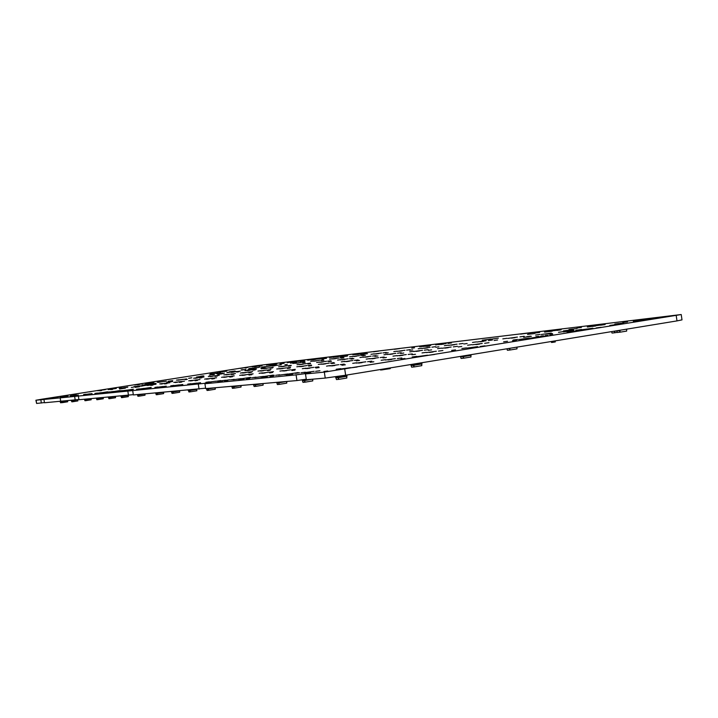 <?xml version="1.0" encoding="UTF-8"?>
<svg xmlns="http://www.w3.org/2000/svg" width="718" height="718" viewBox="0 0 718 718"><rect width="100%" height="100%" fill="white"/><g stroke="black" fill="none" stroke-linecap="round" stroke-linejoin="round"><path stroke-width="1.08" d="M507.375 348.706L508.595 348.589M508.676 348.499L517.122 347.108M509.798 348.311L510.013 350.007L516.978 348.867L517.023 347.126M506.935 348.777L507.402 350.285L510.013 350.007M509.43 348.499L509.789 350.043M516.96 347.27L516.978 348.867M534.273 344.299L543.472 342.791M616.852 330.765L618.683 330.801M618.701 330.459L626.706 329.14M618.072 330.558L618.754 330.792M616.672 330.792L617.39 330.944M619.894 330.262L620.11 332.174L626.652 331.097L626.67 329.544M616.798 331.016L617.265 332.497L620.11 332.174M619.553 330.702L619.885 332.21M626.626 329.553L626.626 331.106M613.495 331.312L616.69 330.908M614.671 331.115L614.85 332.748L617.22 332.362M611.583 331.626L612.032 333.071L614.85 332.748M614.294 331.285L614.626 332.784M410.525 364.591L411.629 365.507L412.653 365.408M413.281 364.134L412.769 365.399L413.864 365.274L421.906 363.936L421.654 362.761M411.208 364.475L412.769 365.399M411.001 365.345L411.549 365.516M413.685 364.071L413.415 365.336M421.529 362.778L421.672 363.272L413.765 364.573L414.106 366.934L421.789 365.659L421.807 363.963M421.771 363.972L421.798 363.236M411.127 365.552L411.638 367.167L414.106 366.934M413.469 365.327L413.864 366.961M422.067 362.698L421.861 363.622M421.69 363.99L421.726 365.677M380.477 369.51L380.639 370.039L390.269 368.612L390.341 367.894M382.514 369.178L382.685 369.851M382.802 369.133L382.9 369.815M390.251 367.912L390.269 368.612M551.325 341.499L551.568 342.477L552.564 342.369M552.322 341.337L552.456 342.271L553.057 342.298L555.292 341.93L555.238 340.862M460.265 356.433L462.195 356.729M462.204 356.11L462.293 356.72L463.415 356.595L471.08 355.329L470.981 354.674M461.36 356.254L462.293 356.72M460.453 356.64L461.055 356.846M462.868 356.002L462.966 356.658M463.316 355.931L463.631 358.21L470.963 356.99L470.864 354.692M460.588 356.891L461.082 358.461L463.631 358.21M463.02 356.649L463.397 358.237M470.882 355.365L470.909 357.008M170.992 391.633L172.32 392.109M172.679 391.489L172.76 392.064L179.724 390.87M171.548 391.588L172.437 392.091M173.002 391.463L172.76 392.064M173.352 391.427L173.316 393.276L179.662 392.252L179.662 390.96M171.629 392.163L172.015 393.401L173.316 393.276M172.814 392.055L173.146 393.302M179.527 390.987L179.581 392.27M302.637 379.696L301.739 379.84L303.669 380.693M304.208 379.481L303.804 380.684L312.86 379.158M302.646 379.759L303.804 380.684M304.594 379.427L304.333 380.639M306.344 379.625L304.656 379.894L305.024 382.182L312.761 380.908L312.77 379.266M302.466 380.8L302.969 382.371L305.024 382.182M304.396 380.63L304.8 382.218M312.635 379.292L312.68 380.926M59.693 401.425L60.626 401.793M60.842 401.326L60.716 401.784L61.407 401.694M60.016 401.398L60.716 401.784M61.12 401.541L61.811 402.627M60.258 401.829L60.554 402.771L61.344 402.699M60.949 401.766L61.218 402.717M276.259 382.38L278.001 382.936M278.521 382.182L278.135 382.927L286.85 381.446M277.085 382.308L278.135 382.927M276.915 383.035L277.381 384.543L279.069 384.399L278.925 382.173L278.62 382.882M278.683 382.882L279.069 384.399M279.284 384.372L286.76 383.143L286.769 381.563M286.635 381.59L286.679 383.161M187.874 390.152L189.256 390.637M189.642 390L189.373 390.628L196.903 389.362M188.466 390.098L189.373 390.628M189.974 389.964L189.723 390.592M190.342 389.937L190.064 390.547M188.511 390.7L188.915 391.974L190.126 391.875L196.831 390.798L196.84 389.452M189.785 390.592L190.126 391.875M190.073 390.547L190.297 391.849M196.696 389.479L196.75 390.807M337.254 377.076L336.841 376.591M335.189 376.824L336.356 377.883L337.272 377.803M337.873 376.438L337.415 377.785L338.465 377.677L346.92 376.277L346.65 375.056M336.186 376.681L337.415 377.785M335.8 377.776L336.266 377.892M338.268 376.376L338.007 377.74M346.507 375.083L346.65 375.595L338.357 376.95L338.725 379.373L346.803 378.036L346.821 376.295M346.758 376.313L346.812 375.559M335.925 377.919L336.446 379.571L338.725 379.373M338.07 377.731L338.492 379.4M347.18 374.976L346.884 376.026M346.677 376.322L346.722 378.054M84.051 399.28L85.065 399.675M85.307 399.172L85.379 399.648L91.231 398.661M84.419 399.253L85.164 399.666M84.634 399.711L84.948 400.716L85.837 400.635L91.177 399.782L91.177 398.723M85.424 399.639L85.711 400.653M85.648 399.603L85.837 400.635M91.051 398.75L91.096 399.8M252.996 384.426L254.639 384.965M255.123 384.238L254.675 384.318L255.222 384.911L263.183 383.529M253.768 384.354L254.773 384.947M253.651 385.045L254.109 386.49L255.662 386.365L255.518 384.229L255.222 384.911M255.276 384.902L255.662 386.365M255.859 386.329L263.093 385.153L263.102 383.636M262.967 383.663L263.012 385.171M70.929 400.438L71.899 400.815M72.132 400.33L72.195 400.788L77.849 399.657M71.504 400.85L71.809 401.82L72.644 401.748L77.822 400.922L77.822 399.899M72.24 400.779L72.518 401.766M72.455 400.752L72.644 401.748M77.697 399.917L77.75 400.94M107.96 397.18L109.064 397.592M109.333 397.063L109.163 397.584L115.58 396.507M108.382 397.144L109.163 397.584M108.562 397.637L108.903 398.705L109.755 398.634L109.405 397.557M109.459 397.557L109.755 398.634M109.899 398.616L115.517 397.718L115.517 396.587M115.383 396.614L115.436 397.727M136.932 394.631L138.134 395.071M138.448 394.496L138.242 395.062L145.063 393.922M137.416 394.586L138.242 395.062M138.745 394.469L138.52 395.035M139.068 394.442L139.041 396.165L145 395.205L145 394.002M137.551 395.124L137.91 396.264L139.041 396.165M138.574 395.026L138.888 396.183M144.865 394.029L144.919 395.223M95.925 398.239L96.984 398.643M97.244 398.122L97.083 398.634L103.338 397.584M96.32 398.203L96.652 398.669M97.504 398.095L97.316 398.607M97.81 398.077L97.576 398.571M96.517 398.678L96.849 399.72L97.792 399.63L103.266 398.759L103.266 397.664M97.361 398.607L97.648 399.648M97.594 398.571L97.792 399.63M103.141 397.691L103.186 398.768M231.313 386.329L232.874 386.858M233.323 386.158L233.413 386.814L241.122 385.467M232.022 386.266L233 386.849M233.691 386.122L233.413 386.814M234.149 386.087L234.032 388.178L241.042 387.038L241.051 385.584M231.968 386.939L232.408 388.33L234.032 388.178M233.476 386.805L233.844 388.205M240.907 385.611L240.961 387.056M120.552 396.076L121.692 396.498M121.988 395.95L121.8 396.489L128.387 395.385M121.001 396.031L121.8 396.489M122.347 396.426L122.266 395.941L122.06 396.462M121.162 396.542L121.513 397.646L122.563 397.548L128.325 396.623L128.325 395.465M122.105 396.453L122.41 397.566M122.356 396.417L122.563 397.548M128.199 395.492L128.244 396.641M205.985 388.564L207.439 389.057M207.852 388.393L207.565 389.048L215.337 387.738M206.622 388.501L207.565 389.048M208.193 388.366L207.942 389.012M208.57 388.33L208.525 390.323L215.265 389.228L215.265 387.837M206.622 389.129L207.044 390.457L208.525 390.323M207.996 389.012L208.346 390.341M215.131 387.864L215.176 389.246M155.232 393.024L156.497 393.473M156.838 392.881L156.614 393.464L163.686 392.279M155.752 392.979L156.614 393.464M157.143 392.854L156.919 393.437M157.484 392.827L157.224 393.401M155.86 393.536L156.237 394.729L157.296 394.64L163.623 393.617L163.623 392.369M156.964 393.437L157.296 394.64M157.242 393.392L157.457 394.613M163.489 392.396L163.542 393.635M60.958 401.317L61.892 401.685M62.179 401.658L67.752 400.716M62.116 401.245L62.61 402.592L67.672 401.784L67.672 400.788M61.515 401.712L61.82 402.663L62.61 402.592M62.224 401.649L62.493 402.61M67.546 400.815L67.591 401.802M435.682 344.9L439.201 344.344L435.673 344.837M284.768 374.599L298.132 372.579L284.777 374.625M260.508 377.022L273.316 375.083L260.508 377.049M238.161 379.257L250.456 377.39L238.161 379.275M141.096 388.941L151.22 387.406L141.105 388.968M123.675 390.682L133.413 389.201L123.675 390.7M110.635 392.001L120.13 390.547L110.635 392.001M98.402 393.222L107.619 391.804L98.402 393.222M558.55 332.362L563.235 331.617L558.541 332.272M527.99 338.501L541.56 336.446L527.99 338.501M66.11 397.287L36.115 400.213L42.227 399.145L256.811 365.659L681.22 314.538L324.33 372.103L305.482 373.943L310.786 372.893L296.085 374.859L204.917 383.744L209.979 382.802L66.11 397.287M78.908 399.504L44.462 402.762L43.951 399.45M75.202 400.061L74.645 396.453M44.435 402.574L36.618 403.453L36.115 400.213M35.9 400.222L36.618 403.453M305.482 373.943L306.362 379.732L325.227 378.072L345.654 375.218L676.993 320.901L682.001 319.878L681.229 314.601M306.281 379.194L296.947 380.558L205.653 388.591L204.917 383.744M205.59 388.196L133.36 394.945L132.722 390.789M133.315 394.649L78.944 399.729L78.379 396.085M240.862 368.137L238.582 368.469L240.862 368.137M245.233 367.616L240 368.37L245.233 367.616M248.069 367.275L245.753 367.607L248.069 367.275M254.531 366.503L252.18 366.844L254.531 366.503M242.504 368.11L240.557 368.388L242.504 368.11M233.485 369.357L231.564 369.635L233.485 369.357M259.126 365.956L253.714 366.727L259.126 365.956M262.097 365.597L259.71 365.938L262.097 365.597M268.891 364.789L266.468 365.13L268.891 364.789M256.389 366.458L254.378 366.745L256.389 366.458M247.046 367.742L245.071 368.029L247.046 367.742M261.307 366.045L259.261 366.342L261.307 366.045M273.729 364.205L268.146 365.004L273.729 364.205M276.861 363.838L274.384 364.188L276.861 363.838M270.991 364.717L268.918 365.004L270.991 364.717M289.884 362.276L287.344 362.635L289.884 362.276M290.925 362.186L299.594 360.983L290.943 362.276M300.492 361.01L297.889 361.378L300.492 361.01M292.352 362.168L290.189 362.473L292.352 362.168M282.156 363.568L280.02 363.873L282.156 363.568M284.131 363.326L281.977 363.64L284.131 363.326M294.371 361.926L292.199 362.231L294.371 361.926M219.654 371.969L217.321 372.301L219.654 371.969M224.016 371.457L218.64 372.229L224.016 371.457M226.834 371.125L224.456 371.466L226.834 371.125M276.206 364.699L270.354 365.525L276.206 364.699M251.327 368.262L248.814 368.612L251.327 368.262M256.227 367.688L250.438 368.505L256.227 367.688M259.395 367.311L256.838 367.679L259.395 367.311M264.691 366.692L262.106 367.06L264.691 366.692M269.833 366.09L263.865 366.934L269.833 366.09M310.347 359.826L307.69 360.203L310.347 359.826M311.495 359.727L320.614 358.542L311.513 359.817M321.7 358.47L318.98 358.856L321.7 358.47M302.484 361.145L300.25 361.459L302.484 361.145M304.603 360.894L302.35 361.217L304.603 360.894M313.192 359.673L310.93 359.996L313.192 359.673M315.355 359.422L313.084 359.745L315.355 359.422M332.263 357.205L329.481 357.6L332.263 357.205M335.315 356.81L343.213 355.832L335.342 356.981M344.443 355.751L341.597 356.155L344.443 355.751M324.267 358.551L321.933 358.883L324.267 358.551M335.539 357.008L333.161 357.349L335.539 357.008M337.864 356.738L335.477 357.07L337.864 356.738M326.537 358.282L324.186 358.614L326.537 358.282M378.754 351.084L373.584 351.82L378.754 351.084M399.729 348.562L394.353 349.316L399.729 348.562M355.787 354.396L352.879 354.8L355.787 354.396M362.204 353.624L355.491 354.575L362.204 353.624M366.368 353.13L363.389 353.543L366.368 353.13M359.547 354.145L357.061 354.495L359.547 354.145M347.665 355.769L345.214 356.119L347.665 355.769M296.588 362.285L290.467 363.155L296.588 362.285M273.791 365.561L269.986 366.135L273.791 365.597M277.911 365.148L271.835 366L277.911 365.148M281.33 364.744L278.647 365.121L281.33 364.744M295.619 363.066L292.845 363.461L295.619 363.066M301.327 362.402L294.945 363.299L301.327 362.402M305.033 361.962L302.206 362.366L305.033 361.962M347.324 356.074L340.601 357.017L347.324 356.074M367.571 353.669L360.571 354.656L367.571 353.669M313.515 360.974L310.634 361.378L313.515 360.974M319.573 360.265L312.94 361.199L319.573 360.265M323.504 359.799L320.569 360.212L323.504 359.799M332.515 358.749L329.517 359.171L332.515 358.749M338.95 357.995L332.048 358.964L338.95 357.995M343.132 357.501L340.072 357.932L343.132 357.501M221.072 371.987L219.08 372.274L221.072 371.987M211.882 373.252L209.916 373.531L211.882 373.252M253.274 368.226L251.129 368.531L253.274 368.226M243.285 369.599L241.167 369.896L243.285 369.599M245.87 369.447L241.427 370.084L245.87 369.447M256.55 368.056L254.369 368.361L256.55 368.056M215.858 373.225L215.373 373.288L215.858 373.225M216.782 373.118L216.297 373.189L216.782 373.118M217.698 373.01L217.213 373.082L217.698 373.01M213.408 373.611L212.923 373.674L213.408 373.611M214.323 373.504L213.838 373.566L214.323 373.504M215.238 373.396L214.754 373.468L215.238 373.396M210.948 373.988L210.473 374.06L210.948 373.988M211.864 373.89L211.379 373.961L211.864 373.89M212.779 373.782L212.286 373.854L212.779 373.782M234.965 371.026L229.204 371.843L234.965 371.026M220.704 373.1L216.342 373.728L220.704 373.1M226.915 372.561L235.486 371.251L226.933 372.678M222.849 373.118L220.291 373.477L222.849 373.118M224.438 373.154L222.266 373.468L224.438 373.154M211.729 374.715L209.198 375.074L211.729 374.715M202.772 375.954L200.672 376.25L202.772 375.954M214.386 374.527L212.232 374.832L214.386 374.527M203.822 375.9L196.535 377.058L203.84 375.99M266.881 366.638L264.673 366.952L266.881 366.638M274.958 365.695L272.705 366.018L274.958 365.695M264.421 367.131L262.196 367.454L264.421 367.131M265.364 367.185L260.715 367.84L265.364 367.185M298.392 362.958L296.022 363.29L298.392 362.958M287.245 364.475L284.902 364.807L287.245 364.475M253.992 368.828L247.97 369.68L253.992 368.828M316.656 360.822L314.188 361.172L316.656 360.822M305.024 362.411L302.592 362.752L305.024 362.411M336.051 358.56L333.493 358.919L336.051 358.56M323.899 360.212L321.368 360.562L323.899 360.212M237.066 371.493L231.061 372.337L237.066 371.493M233.871 372.077L231.645 372.4L233.871 372.077M240.279 371.125L237.622 371.502L240.279 371.125M247.629 370.282L244.928 370.667L247.629 370.282M252.871 369.68L246.651 370.56L252.871 369.68M256.281 369.294L253.517 369.68L256.281 369.294M249.676 370.282L247.369 370.605L249.676 370.282M264.071 368.406L261.262 368.801L264.071 368.406M223.567 373.486L221.368 373.791L223.567 373.486M222.23 373.809L217.653 374.455L222.23 373.809M238.941 371.736L236.662 372.059L238.941 371.736M255.24 369.887L252.871 370.219L255.24 369.887M269.627 367.769L263.165 368.675L269.627 367.769M273.235 367.356L270.372 367.76L273.235 367.356M266.423 368.37L264.027 368.711L266.423 368.37M281.51 366.404L278.593 366.817L281.51 366.404M287.415 365.731L280.702 366.683L287.415 365.731M291.257 365.291L288.277 365.713L291.257 365.291M284.22 366.351L281.734 366.701L284.22 366.351M300.052 364.286L297.019 364.717L300.052 364.286M306.344 363.568L299.343 364.556L306.344 363.568M272.535 367.93L270.076 368.271L272.535 367.93M290.934 365.839L288.376 366.198L290.934 365.839M422.956 346.354L419.644 346.821L422.956 346.354M430.737 345.43L423.09 346.498L430.737 345.43M414.528 347.808L411.737 348.203L414.528 347.808M428.242 345.95L425.406 346.345L428.242 345.95M429.579 346.022L426.698 346.426L429.579 346.022M446.174 343.581L438.303 344.685L446.174 343.581M451.442 342.953L447.951 343.437L451.442 342.953M443.724 344.101L440.798 344.514L443.724 344.101M352.709 356.379L349.594 356.819L352.709 356.379M359.565 355.581L352.367 356.586L359.565 355.581M364.017 355.051L360.822 355.5L364.017 355.051M374.231 353.857L370.973 354.315L374.231 353.857M381.536 353.005L374.024 354.055L381.536 353.005M386.284 352.448L382.954 352.915L386.284 352.448M397.189 351.165L393.787 351.64L397.189 351.165M405.006 350.249L397.153 351.353L405.006 350.249M410.086 349.657L406.603 350.142L410.086 349.657M421.762 348.284L418.199 348.786L421.762 348.284M430.127 347.306L421.906 348.454L430.127 347.306M435.584 346.668L431.922 347.18L435.584 346.668M448.113 345.205L444.37 345.717L448.113 345.205M457.097 344.146L448.454 345.349L457.097 344.146M527.335 333.188L520.577 334.13L527.335 333.188M534.928 332.281L528.08 333.233L534.928 332.281M539.649 332.398L535.583 332.964L539.649 332.398M544.558 331.77L558.137 330.109L544.558 331.77M561.153 329.822L556.935 330.406L561.153 329.822M548.112 331.644L544.612 332.129L548.112 331.644M530.925 333.96L527.488 334.435L530.925 333.96M534.919 333.484L531.464 333.96L534.919 333.484M552.232 331.16L548.705 331.644L552.232 331.16M581.427 327.399L577.066 328L581.427 327.399M587.306 326.869L601.675 324.895L587.306 326.869M605.13 324.563L600.598 325.191L605.13 324.563M572.668 328.997L568.979 329.499L572.668 328.997M577.066 328.467L573.359 328.979L577.066 328.467M591.183 326.51L587.423 327.022L591.183 326.51M595.734 325.963L591.946 326.484L595.734 325.963M627.541 321.879L622.847 322.526L627.541 321.879M633.357 321.134L649.835 319.133L633.393 321.386M653.802 318.738L648.919 319.411L653.802 318.738M618.781 323.504L614.814 324.051L618.781 323.504M623.655 322.921L619.661 323.468L623.655 322.921M638.823 320.82L634.775 321.377L638.823 320.82M643.866 320.219L639.783 320.784L643.866 320.219M490.986 339.031L482.2 340.251L490.986 339.031M498.346 338.16L489.443 339.399L498.346 338.16M462.957 343.464L459.116 343.994L462.957 343.464M476.429 341.885L472.498 342.432L476.429 341.885M486.113 340.745L477.012 342.01L486.113 340.745M492.422 340.009L488.375 340.565L492.422 340.009M506.962 338.304L502.815 338.878L506.962 338.304M517.418 337.083L507.814 338.402L517.418 337.083M524.239 336.284L519.967 336.868L524.239 336.284M573.52 329.526L563.325 330.935L573.52 329.526M620.819 323.935L609.824 325.442L620.819 323.935M539.972 334.435L535.583 335.046L539.972 334.435M551.298 333.107L541.139 334.507L551.298 333.107M573.924 330.459L563.379 331.904L573.924 330.459M581.616 329.454L575.773 330.334L581.634 329.562M592.906 328.234L582.038 329.724L592.906 328.234M601.038 327.282L596.191 327.946L601.038 327.282M356.693 356.146L354.028 356.523L356.693 356.146M343.976 357.869L341.346 358.237L343.976 357.869M378.709 353.579L375.927 353.965L378.709 353.579M365.372 355.383L362.626 355.76L365.372 355.383M402.242 350.824L399.325 351.237L402.242 350.824M388.223 352.717L385.351 353.121L388.223 352.717M412.679 349.872L409.673 350.285L412.679 349.872M427.443 347.889L424.383 348.311L427.443 347.889M438.922 346.812L435.772 347.252L438.922 346.812M310.427 363.102L307.322 363.541L310.427 363.102M303.158 364.188L300.564 364.556L303.158 364.188M319.797 362.034L316.638 362.473L319.797 362.034M326.51 361.262L319.214 362.285L326.51 361.262M323.342 361.89L320.641 362.267L323.342 361.89M330.863 360.768L327.632 361.217L330.863 360.768M340.879 359.619L337.577 360.086L340.879 359.619M348.042 358.803L340.431 359.871L348.042 358.803M352.709 358.273L349.325 358.74L352.709 358.273M344.918 359.431L342.091 359.826L344.918 359.431M310.535 363.613L307.869 363.99L310.535 363.613M331.474 361.244L328.691 361.63L331.474 361.244M363.425 357.043L359.969 357.528L363.425 357.043M371.098 356.164L363.129 357.277L371.098 356.164M376.097 355.598L372.561 356.092L376.097 355.598M368.02 356.801L365.058 357.214L368.02 356.801M387.594 354.279L383.968 354.791L387.594 354.279M395.833 353.337L387.478 354.504L395.833 353.337M401.209 352.726L397.494 353.247L401.209 352.726M392.818 353.983L389.703 354.414L392.818 353.983M353.875 358.695L350.958 359.108L353.875 358.695M377.91 355.966L374.85 356.397L377.91 355.966M454.494 344.721L451.281 345.17L454.494 344.721M483.627 341.319L480.243 341.786L483.627 341.319M467.158 343.527L463.837 343.985L467.158 343.527M515.066 337.648L511.494 338.142L515.066 337.648M497.61 339.982L494.11 340.467L497.61 339.982M549.117 333.673L545.33 334.193L549.117 333.673M530.566 336.141L526.859 336.652L530.566 336.141M531.383 336.284L523.637 337.343L531.383 336.284M571.869 331.016L567.938 331.554L571.869 331.016M590.959 328.781L586.911 329.338L590.959 328.781M552.564 333.583L548.714 334.112L552.564 333.583M571.007 331.429L567.049 331.976L571.007 331.429M577.039 330.98L568.692 332.12L577.039 330.98M538.653 336.329L535.897 336.706L538.653 336.329M543.526 335.773L540.744 336.15L543.526 335.773M547.834 335.27L545.025 335.656L547.834 335.27M552.806 334.705L549.979 335.091L552.806 334.705M413.568 351.317L409.763 351.838L413.568 351.317M422.453 350.303L413.658 351.515L422.453 350.303M428.233 349.639L424.329 350.178L428.233 349.639M419.5 350.94L416.234 351.389L419.5 350.94M441.57 348.113L437.567 348.67L441.57 348.113M451.155 347.018L441.893 348.293L451.155 347.018M457.411 346.3L453.291 346.875L457.411 346.3M448.31 347.656L444.864 348.131L448.31 347.656M471.834 344.658L467.606 345.232L471.834 344.658M403.758 353.041L400.545 353.48L403.758 353.041M431.635 349.872L428.251 350.339L431.635 349.872M482.218 343.464L472.426 344.811L482.218 343.464M488.994 342.692L484.641 343.294L488.994 342.692M479.498 344.11L475.855 344.604L479.498 344.11M517.678 339.417L513.101 340.045L517.678 339.417M529.328 338.079L518.71 339.533L529.328 338.079M546.29 336.141L541.489 336.796L546.29 336.141M536.068 337.666L532.047 338.214L536.068 337.666M461.782 346.453L458.219 346.947L461.782 346.453M507.509 341.265L503.641 341.795L507.509 341.265M516.413 340.26L512.481 340.79L516.413 340.26M136.214 384.525L133.97 384.839L136.214 384.525M139.857 384.112L134.715 384.848L139.857 384.112M142.227 383.852L139.947 384.175L142.227 383.852M147.63 383.259L145.314 383.583L147.63 383.259M136.528 384.704L134.616 384.983L136.528 384.704M127.966 385.88L126.072 386.149L127.966 385.88M151.471 382.829L146.158 383.583L151.471 382.829M153.957 382.55L151.606 382.891L153.957 382.55M159.647 381.922L157.26 382.263L159.647 381.922M148.105 383.43L146.14 383.708L148.105 383.43M139.238 384.642L137.291 384.911L139.238 384.642M151.112 383.331L149.102 383.618L151.112 383.331M191.787 377.767L189.687 378.063L191.787 377.767M191.132 377.955L188.61 378.314L191.132 377.955M163.695 381.473L158.211 382.254L163.695 381.473M166.316 381.177L163.892 381.527L166.316 381.177M172.67 380.648L168.344 381.267L172.67 380.648M160.302 382.084L158.274 382.371L160.302 382.084M178.917 379.786L176.413 380.136L178.917 379.786M183.314 379.301L177.552 380.118L183.314 379.301M186.509 378.924L177.741 380.226L186.518 378.96M170.157 381.24L168.048 381.536L170.157 381.24M99.82 390.215L97.594 390.538L99.82 390.215M103.212 389.856L98.088 390.583L103.212 389.856M105.402 389.623L103.141 389.946L105.402 389.623M110.41 389.084L108.122 389.416L110.41 389.084M113.983 388.707L108.705 389.461L113.983 388.707M116.298 388.456L113.956 388.788L116.298 388.456M121.575 387.891L119.206 388.232L121.575 387.891M147.082 384.301L146.526 384.381L147.082 384.301M142.774 384.974L142.218 385.054L142.774 384.974M147.567 384.247L147.011 384.327L147.567 384.247M150.43 383.933L149.874 384.013L150.43 383.933M150.959 383.879L150.394 383.959L150.959 383.879M146.14 384.471L145.583 384.552L146.14 384.471M144.713 384.695L144.156 384.776L144.713 384.695M149.003 384.157L148.438 384.238L149.003 384.157M147.567 384.39L147.002 384.462L147.567 384.39M143.286 384.92L142.729 385.001L143.286 384.92M146.131 384.615L145.566 384.695L146.131 384.615M146.651 384.552L146.086 384.633L146.651 384.552M156.048 383.349L150.385 384.148L156.048 383.349M125.336 387.496L119.888 388.267L125.336 387.496M127.777 387.226L125.363 387.576L127.777 387.226M136.393 386.311L133.925 386.661L136.393 386.311M140.423 385.88L134.751 386.688L140.423 385.88M143.959 385.413L140.109 386.006L143.959 385.413M146.759 385.207L140.988 386.024L146.759 385.207M150.367 384.731L146.463 385.324L150.376 384.767M196.238 377.865L193.627 378.233L196.238 377.865M200.95 377.345L194.937 378.198L200.95 377.345M204.011 377.004L201.345 377.381L204.011 377.004M187.281 379.355L185.073 379.669L187.281 379.355M197.495 377.973L195.26 378.296L197.495 377.973M211.011 376.223L208.301 376.609L211.011 376.223M216.001 375.676L209.764 376.555L216.001 375.676M219.25 375.308L216.486 375.702L219.25 375.308M201.884 377.749L199.604 378.072L201.884 377.749M212.528 376.313L210.212 376.645L212.528 376.313M226.673 374.491L223.863 374.886L226.673 374.491M231.977 373.899L225.497 374.814L231.977 373.899M235.423 373.522L232.551 373.925L235.423 373.522M243.321 372.642L240.395 373.055L243.321 372.642M217.392 376.053L215.023 376.385L217.392 376.053M228.486 374.554L226.089 374.895L228.486 374.554M248.958 372.014L242.226 372.965L248.958 372.014M252.628 371.61L249.64 372.032L252.628 371.61M261.029 370.676L257.986 371.107L261.029 370.676M245.466 372.678L242.962 373.028L245.466 372.678M233.862 374.24L231.402 374.581L233.862 374.24M251.408 372.31L248.85 372.669L251.408 372.31M172.643 381.545L166.729 382.38L172.643 381.545M153.275 384.507L147.396 385.342L153.275 384.507M156.039 384.211L153.437 384.579L156.039 384.211M162.367 383.538L159.728 383.906L162.367 383.538M166.881 383.053L160.796 383.915L166.881 383.053M169.816 382.739L167.123 383.125L169.816 382.739M176.529 382.021L173.783 382.407L176.529 382.021M181.322 381.509L175.012 382.398L181.322 381.509M184.436 381.177L181.636 381.572L184.436 381.177M191.571 380.414L188.726 380.818L191.571 380.414M196.669 379.867L190.117 380.791L196.669 379.867M199.981 379.517L197.082 379.93L199.981 379.517M207.583 378.709L204.621 379.122L207.583 378.709M213.013 378.126L206.192 379.086L213.013 378.126M216.549 377.749L213.524 378.171L216.549 377.749M99.658 390.484L97.765 390.754L99.658 390.484M91.258 391.624L89.382 391.893L91.258 391.624M110.392 389.344L108.436 389.623L110.392 389.344M101.696 390.52L99.766 390.798L101.696 390.52M112.699 389.362L110.698 389.641L112.699 389.362M121.71 388.142L119.691 388.429L121.71 388.142M136.743 386.544L134.643 386.84L136.743 386.544M143.061 385.871L140.925 386.176L143.061 385.871M125.399 388.079L119.583 388.994L125.408 388.142M133.44 387.173L131.322 387.469L133.44 387.173M139.75 386.499L137.596 386.805L139.75 386.499M74.834 394.756L73.469 394.954L74.834 394.756M76.189 394.622L74.816 394.819L76.189 394.622M53.213 397.512L51.005 397.826L53.213 397.512M56.255 397.207L51.175 397.934L56.255 397.207M58.23 397.009L55.977 397.332L58.23 397.009M62.726 396.56L60.447 396.883L62.726 396.56M52.423 397.88L50.538 398.149L52.423 397.88M44.247 398.984L42.389 399.244L44.247 398.984M65.93 396.237L60.698 396.982L65.93 396.237M68.013 396.031L65.688 396.354L68.013 396.031M72.751 395.546L70.409 395.887L72.751 395.546M62.044 396.919L60.106 397.198L62.044 396.919M53.581 398.059L51.669 398.337L53.581 398.059M63.426 397.09L61.452 397.368L63.426 397.09M76.135 395.214L70.732 395.977L76.135 395.214M78.325 394.99L75.937 395.331L78.325 394.99M86.079 394.209L83.638 394.559L86.079 394.209M72.195 395.905L70.193 396.192L72.195 395.905M89.705 393.85L84.078 394.649L89.705 393.85M92.057 393.617L89.562 393.967L92.057 393.617M97.433 393.069L94.902 393.428L97.433 393.069M85.702 394.568L83.611 394.864L85.702 394.568M76.512 395.797L74.457 396.085L76.512 395.797M87.668 394.694L85.541 394.999L87.668 394.694M149.559 385.18L147.387 385.485L149.559 385.18M139.48 386.742L134.984 387.379L139.48 386.742M152.925 385.108L150.699 385.422L152.925 385.108M163.139 383.735L160.886 384.058L163.139 383.735M166.899 383.636L164.593 383.959L166.899 383.636M177.543 382.209L175.21 382.541L177.543 382.209M192.864 380.585L190.432 380.926L192.864 380.585M181.753 382.066L179.356 382.407L181.753 382.066M209.189 378.844L206.658 379.203L209.189 378.844M197.567 380.396L195.072 380.746L197.567 380.396M101.274 392.683L95.449 393.509L101.274 392.683M106.802 392.136L104.2 392.504L106.802 392.136M109.468 391.866L106.847 392.234L109.468 391.866M113.543 391.454L107.503 392.306L113.543 391.454M100.197 393.123L98.025 393.428L100.197 393.123M90.558 394.406L88.413 394.712L90.558 394.406M99.497 393.527L97.289 393.841L99.497 393.527M119.403 390.87L116.711 391.247L119.403 390.87M122.239 390.583L119.52 390.969L122.239 390.583M126.565 390.152L120.31 391.032L126.565 390.152M112.591 391.884L110.339 392.207L112.591 391.884M102.566 393.222L100.332 393.536L102.566 393.222M112.053 392.288L109.764 392.611L112.053 392.288M115.311 391.965L113.004 392.288L115.311 391.965M132.803 389.524L130.003 389.919L132.803 389.524M139.346 388.869L136.501 389.264L139.346 388.869M144.022 388.393L137.461 389.318L144.022 388.393M125.767 390.574L123.424 390.906L125.767 390.574M128.881 390.619L126.476 390.96L128.881 390.619M150.78 387.72L147.845 388.133L150.78 387.72M157.87 387.002L154.882 387.424L157.87 387.002M143.447 388.815L140.988 389.156L143.447 388.815M132.408 390.278L129.985 390.619L132.408 390.278M147.118 388.824L144.596 389.174L147.118 388.824M267.042 370.012L260.033 370.991L267.042 370.012M270.955 369.573L267.841 370.012L270.955 369.573M279.921 368.585L276.753 369.025L279.921 368.585M263.551 370.685L260.948 371.053L263.551 370.685M270.13 370.255L267.455 370.623L270.13 370.255M286.347 367.867L279.033 368.89L286.347 367.867M290.521 367.41L287.281 367.858L290.521 367.41M300.115 366.342L296.803 366.808L300.115 366.342M306.99 365.579L299.352 366.647L306.99 365.579M282.856 368.549L280.137 368.935L282.856 368.549M290.153 368.056L287.362 368.442L290.153 368.056M311.468 365.085L308.076 365.561L311.468 365.085M321.754 363.945L318.289 364.43L321.754 363.945M329.131 363.129L321.125 364.241L329.131 363.129M303.517 366.27L300.68 366.665L303.517 366.27M325.676 363.82L322.705 364.241L325.676 363.82M311.612 365.695L308.695 366.099L311.612 365.695M333.933 362.59L330.379 363.084L333.933 362.59M344.981 361.369L341.346 361.872L344.981 361.369M352.924 360.49L344.523 361.648L352.924 360.49M358.094 359.915L354.36 360.427L358.094 359.915M349.513 361.19L346.39 361.63L349.513 361.19M334.678 363.155L331.608 363.586L334.678 363.155M224.653 376.878L221.566 377.318L224.653 376.878M230.451 376.259L223.352 377.255L230.451 376.259M234.23 375.855L231.079 376.304L234.23 375.855M242.899 374.931L239.677 375.379L242.899 374.931M249.11 374.266L241.688 375.308L249.11 374.266M253.149 373.836L249.855 374.293L253.149 373.836M262.438 372.848L259.081 373.315L262.438 372.848M269.097 372.13L261.343 373.216L269.097 372.13M273.441 371.673L269.995 372.148L273.441 371.673M283.422 370.605L279.903 371.089L283.422 370.605M290.584 369.842L282.461 370.964L290.584 369.842M295.251 369.339L291.643 369.842L295.251 369.339M306.003 368.19L302.314 368.702L306.003 368.19M370.003 358.596L366.18 359.117L370.003 358.596M378.565 357.645L369.734 358.865L378.565 357.645M384.148 357.026L380.217 357.564L384.148 357.026M359.53 360.427L356.308 360.876L359.53 360.427M375.209 358.354L371.924 358.812L375.209 358.354M397.018 355.598L392.988 356.155L397.018 355.598M406.28 354.566L396.964 355.85L406.28 354.566M412.32 353.902L408.183 354.468L412.32 353.902M386.383 357.474L382.981 357.95L386.383 357.474M403.004 355.284L399.54 355.76L403.004 355.284M426.277 352.35L422.022 352.933L426.277 352.35M436.329 351.237L426.483 352.583L436.329 351.237M442.898 350.51L438.51 351.111L442.898 350.51M415.489 354.279L411.899 354.773L415.489 354.279M433.16 351.955L429.499 352.457L433.16 351.955M466.458 347.898L461.88 348.517L466.458 347.898M477.65 346.65L467.05 348.095L477.65 346.65M484.973 345.843L480.252 346.48L484.973 345.843M455.499 349.881L451.631 350.411L455.499 349.881M474.661 347.377L470.712 347.916L474.661 347.377M313.73 367.365L305.204 368.549L313.73 367.365M318.774 366.826L314.987 367.356L318.774 366.826M330.397 365.588L326.51 366.126L330.397 365.588M338.752 364.69L329.768 365.929L338.752 364.69M344.209 364.107L340.215 364.663L344.209 364.107M356.801 362.769L352.7 363.326L356.801 362.769M365.875 361.8L356.388 363.102L365.875 361.8M371.798 361.163L367.58 361.737L371.798 361.163M385.485 359.7L381.159 360.292L385.485 359.7M395.367 358.641L385.333 360.014L395.367 358.641M401.829 357.959L397.359 358.569L401.829 357.959M416.772 356.361L412.177 356.981L416.772 356.361M427.569 355.204L416.916 356.658L427.569 355.204M434.641 354.45L429.885 355.096L434.641 354.45M226.61 376.995L223.971 377.363L226.61 376.995M214.44 378.61L211.846 378.978L214.44 378.61M245.251 375.02L242.504 375.397L245.251 375.02M232.488 376.708L229.778 377.085L232.488 376.708M265.247 372.893L262.366 373.297L265.247 372.893M251.821 374.67L248.984 375.065L251.821 374.67M286.742 370.614L283.718 371.026L286.742 370.614M272.598 372.471L269.627 372.884L272.598 372.471M162.95 386.499L156.057 387.46L162.95 386.499M166.253 386.167L163.201 386.589L166.253 386.167M173.837 385.404L170.722 385.835L173.837 385.404M158.669 387.298L156.111 387.657L158.669 387.298M162.842 387.271L160.222 387.639L162.842 387.271M179.276 384.857L172.087 385.862L179.276 384.857M182.812 384.498L179.626 384.947L182.812 384.498M190.943 383.681L187.694 384.139L190.943 383.681M196.777 383.098L189.274 384.148L196.777 383.098M174.95 385.674L172.284 386.051L174.95 385.674M179.697 385.602L176.96 385.988L179.697 385.602M200.573 382.721L197.244 383.179L200.573 382.721M209.315 381.841L205.913 382.317L209.315 381.841M215.588 381.213L207.735 382.299L215.588 381.213M192.415 383.933L189.633 384.327L192.415 383.933M211.2 382.066L208.283 382.47L211.2 382.066M197.818 383.816L194.946 384.211L197.818 383.816M220.677 380.567L215.535 381.348L220.695 380.63M225.524 380.217L217.491 381.33L225.524 380.217M229.769 379.786L226.206 380.28L229.769 379.786M234.265 379.337L230.657 379.831L234.265 379.337M241.167 378.646L232.829 379.795L241.167 378.646M221.126 381.079L218.137 381.491L221.126 381.079M207.385 382.865L204.451 383.277L207.385 382.865M222.445 381.384L219.403 381.805L222.445 381.384M309.916 368.146L306.739 368.585L309.916 368.146M294.972 370.111L291.858 370.542L294.972 370.111M319.151 367.562L315.866 368.011L319.151 367.562M334.965 365.489L331.626 365.947L334.965 365.489M345.349 364.789L341.894 365.265L345.349 364.789M362.141 362.599L358.614 363.084L362.141 362.599M373.836 361.782L370.183 362.285L373.836 361.782M391.723 359.458L387.989 359.969L391.723 359.458M424.042 356.029L420.075 356.568L424.042 356.029M404.934 358.497L401.048 359.027L404.934 358.497M251.174 377.641L247.432 378.153L251.174 377.641M256.039 377.147L252.251 377.677L256.039 377.147M263.515 376.403L254.746 377.605L263.515 376.403M242.172 378.978L239.04 379.409L242.172 378.978M227.66 380.863L224.581 381.294L227.66 380.863M243.949 379.257L240.745 379.696L243.949 379.257M249.604 378.7L246.364 379.149L249.604 378.7M274.366 375.308L270.417 375.855L274.366 375.308M279.643 374.778L275.649 375.326L279.643 374.778M287.756 373.97L278.512 375.236L287.756 373.97M264.969 376.708L261.666 377.165L264.969 376.708M267.276 376.95L263.901 377.417L267.276 376.95M273.414 376.349L270.004 376.815L273.414 376.349M299.559 372.786L295.385 373.351L299.559 372.786M305.312 372.202L301.084 372.777L305.312 372.202M314.152 371.314L304.378 372.651L314.152 371.314M319.941 370.739L315.588 371.332L319.941 370.739M289.74 374.24L286.258 374.724L289.74 374.24M292.666 374.446L289.103 374.931L292.666 374.446M309.772 372.247L306.137 372.741L309.772 372.247M340.736 368.648L336.195 369.267L340.736 368.648M350.635 367.652L340.117 369.079L350.635 367.652M357.124 367.006L352.439 367.634L357.124 367.006M346.327 368.603L342.405 369.142L346.327 368.603M327.749 370.982L323.908 371.502L327.749 370.982M41.348 403.04L40.845 399.746M128.486 395.376L127.858 391.265M199.057 389.165L198.33 384.39M296.947 380.558L296.085 374.859M325.227 378.072L324.33 372.103M345.654 375.218L344.748 369.214M551.451 342.378L552.456 342.271M335.198 376.896L336.204 376.806M60.716 401.335L60.186 397.862M676.993 320.901L676.203 315.516M508.658 348.58L507.482 348.706M618.728 330.801L617.435 330.944M412.724 365.399L411.629 365.507M551.568 342.477L552.573 342.369M462.257 356.729L461.118 356.846M172.392 392.1L171.835 392.145M303.759 380.693L302.852 380.773M278.09 382.936L277.256 383.008M189.337 390.628L188.735 390.682M337.325 377.803L336.356 377.883M254.728 384.956L253.966 385.019M138.206 395.062L137.721 395.106M232.955 386.858L232.255 386.912M121.764 396.489L121.315 396.533M207.52 389.057L206.874 389.111M156.569 393.473L156.048 393.518"/></g></svg>
